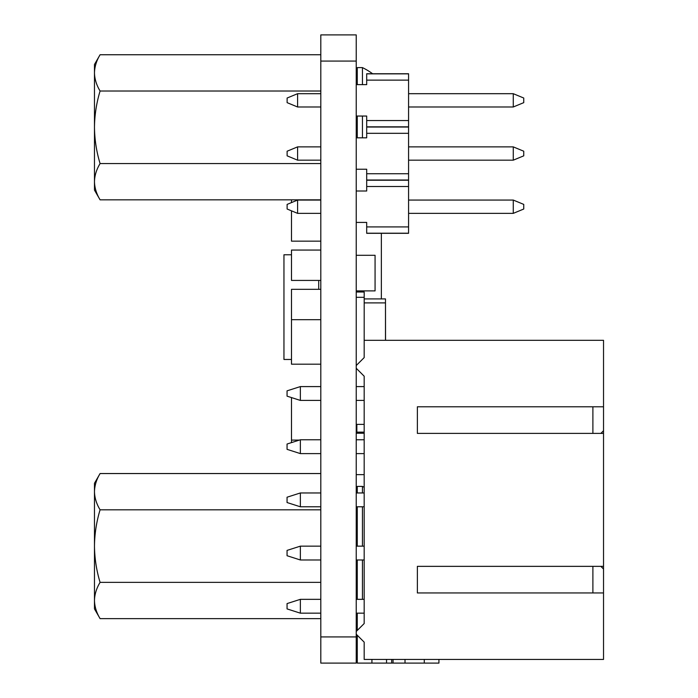 <?xml version="1.0" encoding="UTF-8"?>
<svg xmlns="http://www.w3.org/2000/svg" width="698" height="698" viewBox="0 0 698 698"><rect width="100%" height="100%" fill="white"/><g stroke="black" fill="none" stroke-linecap="round" stroke-linejoin="round"><path stroke-width="1.05" d="M356.224 663.1L320.81 663.1L356.224 663.1L356.224 34.9L320.81 34.9L356.224 34.9L320.81 34.9L320.81 61.075L356.224 61.075M320.81 663.1L320.81 61.075M357.271 663.1L357.271 635.241L357.271 663.1L438.937 663.1L438.937 659.436M364.182 492.963L356.224 492.963L356.224 474.64L364.182 474.64L356.224 474.64L356.224 476.734M357.271 630.442L357.271 613.167L357.271 630.442M364.199 298.91L385.479 298.91L385.479 302.897L364.199 302.897M385.479 340.31L385.479 302.897M356.224 297.313L356.224 365.551L364.182 357.594L364.199 297.313L356.224 297.313L356.224 292L364.199 292L364.199 297.313M356.224 631.489L364.182 623.532L364.182 376.213L356.224 368.256L356.224 386.587L364.182 386.587M356.224 294.12L356.224 322.842M364.199 292L356.224 292M291.494 254.77L283.955 254.77L283.955 359.47L291.494 359.47M318.716 289.321L318.716 280.421M381.352 233.306L381.352 298.91M356.224 424.384L356.853 424.384L356.853 432.132L364.182 432.132L356.853 432.132L356.853 424.384L356.224 424.384L364.182 424.384M356.224 290.892L375.07 290.892L375.07 255.294L356.224 255.294M291.494 442.611L291.494 440.089L299.363 440.089M291.494 440.089L291.494 397.572M320.81 364.182L291.494 364.182L291.494 289.321L320.81 289.321M291.494 319.684L320.81 319.684M356.224 222.418L366.694 222.418L366.694 226.92L408.574 226.92L408.574 186.506L366.694 186.506L366.694 191.008L356.224 191.008L366.694 191.008M366.694 226.92L366.694 233.306L408.574 233.306L408.574 226.92M366.694 186.506L366.694 180.224L408.574 180.224L408.574 186.506M356.224 169.23L366.694 169.23L366.694 180.224M366.694 133.318L366.694 120.545L408.574 120.545L408.574 133.318L366.694 133.318L366.694 137.82L356.224 137.82L366.694 137.82M356.224 116.043L366.694 116.043L366.694 120.545M366.694 80.13L366.694 73.744L408.574 73.744L408.574 80.13L366.694 80.13L366.694 84.633L356.224 84.633L366.694 84.633M408.574 120.545L408.574 80.13M366.694 173.732L408.574 173.732L408.574 133.318M408.574 173.732L408.574 180.224M297.592 106.986L287.122 102.65L287.122 98.025L297.592 93.689L320.81 93.689L297.592 93.689L297.592 106.986L320.81 106.986M408.574 93.689L513.274 93.689L513.274 106.986L523.744 102.65L523.744 98.025L513.274 93.689L408.574 93.689M408.574 106.986L513.274 106.986M366.694 73.848L408.574 73.848M366.694 127.036L408.574 127.036M366.694 126.827L408.574 126.827M366.694 180.014L408.574 180.014M366.694 233.202L408.574 233.202M297.592 160.174L287.122 155.837L287.122 151.213L297.592 146.877L320.81 146.877L297.592 146.877L297.592 160.174L320.81 160.174M297.592 213.361L287.122 209.025L287.122 204.401L297.592 200.064L320.81 200.064L297.592 200.064L297.592 213.361L320.81 213.361M408.574 146.877L513.274 146.877L513.274 160.174L523.744 155.837L523.744 151.213L513.274 146.877L408.574 146.877M408.574 160.174L513.274 160.174M408.574 200.064L513.274 200.064L513.274 213.361L523.744 209.025L523.744 204.401L513.274 200.064L408.574 200.064M408.574 213.361L513.274 213.361M297.592 146.877L287.122 151.213M297.592 200.064L287.122 204.401M297.592 93.689L287.122 98.025M523.744 151.213L513.274 146.877M523.744 98.025L513.274 93.689M523.744 204.401L513.274 200.064M600.865 433.388L603.526 430.727L603.526 340.31L364.182 340.31M603.526 430.727L603.526 659.436L364.182 659.436L364.182 642.151L356.224 634.194M603.526 433.388L417.369 433.388L417.369 406.794L417.369 433.388M417.369 592.951L417.369 566.357L417.369 592.951L603.526 592.951M364.182 599.338L356.224 599.338L356.224 571.583L357.271 577.499M320.81 599.338L300.358 599.338L300.358 613.167L320.81 613.167M364.182 613.167L356.224 613.167M300.358 599.338L287.061 603.587L287.061 608.909L300.358 613.167M603.526 566.357L417.369 566.357M603.526 406.794L417.369 406.794M592.89 566.357L592.89 592.951M600.865 566.357L603.526 569.018L600.865 566.357M592.89 406.794L592.89 433.388M364.182 546.15L356.224 546.15M320.81 546.15L300.358 546.15L300.358 559.979L320.81 559.979M364.182 559.979L356.224 559.979M300.358 546.15L287.061 550.399L287.061 555.721L300.358 559.979M320.81 492.963L300.358 492.963L300.358 506.792L320.81 506.792M364.182 506.792L356.224 506.792C356.224 512.655 356.224 512.655 356.224 506.792C356.224 512.655 356.224 512.655 356.224 506.792M300.358 492.963L287.061 497.212L287.061 502.534L300.358 506.792M364.182 439.775L356.224 439.775M320.81 439.775L300.358 439.775L300.358 453.604L320.81 453.604M364.182 453.604L356.224 453.604M300.358 439.775L287.061 444.024L287.061 449.346L300.358 453.604M320.81 386.587L300.358 386.587L300.358 400.416L320.81 400.416M364.182 400.416L356.224 400.416M300.358 386.587L287.061 390.836L287.061 396.159L300.358 400.416M364.182 432.76L356.224 432.76M364.182 433.24L356.224 433.24M385.54 340.31L385.479 299.791M291.494 202.586L291.494 199.829M320.81 280.421L291.494 280.421L291.494 250.059L320.81 250.059M291.494 210.831L291.494 241.159L320.81 241.159M320.81 199.829L100.084 199.829C96.499 193.904 94.631 187.858 94.474 181.689C94.623 175.512 96.499 169.466 100.084 163.559C96.507 151.815 94.64 139.731 94.474 127.289C94.614 114.987 96.49 102.894 100.084 91.019C96.499 85.095 94.631 79.049 94.474 72.889C94.623 66.703 96.499 60.656 100.084 54.749L320.81 54.749M320.81 163.559L100.084 163.559M320.81 91.019L100.084 91.019M100.084 54.749L94.474 64.469L94.474 190.109L100.084 199.829M357.271 116.043L357.271 137.82M362.454 116.043L362.454 137.82M357.271 84.633L357.271 67.61L362.454 67.61L362.454 84.633M362.454 67.61A66.423 66.423 0 0 1 372.601 73.744M356.224 132.001L356.547 137.82M357.271 506.792L357.271 546.15M357.271 559.979L357.271 599.338M362.454 506.792L362.454 546.15M362.454 559.979L362.454 599.338M357.271 492.963L357.271 486.41L362.454 486.41L362.454 492.963M362.454 486.41A66.423 66.423 0 0 1 364.182 487.283M356.73 559.979L357.271 568.504M320.81 618.629L100.084 618.629C96.499 612.704 94.631 606.658 94.474 600.489C94.623 594.312 96.499 588.266 100.084 582.359C96.507 570.615 94.64 558.531 94.474 546.089C94.614 533.787 96.49 521.694 100.084 509.819C96.499 503.895 94.631 497.849 94.474 491.68C94.623 485.503 96.499 479.456 100.084 473.549L320.81 473.549M320.81 582.359L100.084 582.359M320.81 509.819L100.084 509.819M100.084 473.549L94.474 483.269L94.474 608.909L100.084 618.629M320.81 636.925L356.224 636.925M424.279 663.1L424.279 659.436M405.014 663.1L405.014 659.436M393.053 663.1L393.053 659.436M391.674 663.1L391.674 659.436M386.544 663.1L386.544 659.436M371.929 663.1L371.929 659.436M356.224 575.806L357.14 577.377M356.224 519.53L357.271 521.327"/></g></svg>
